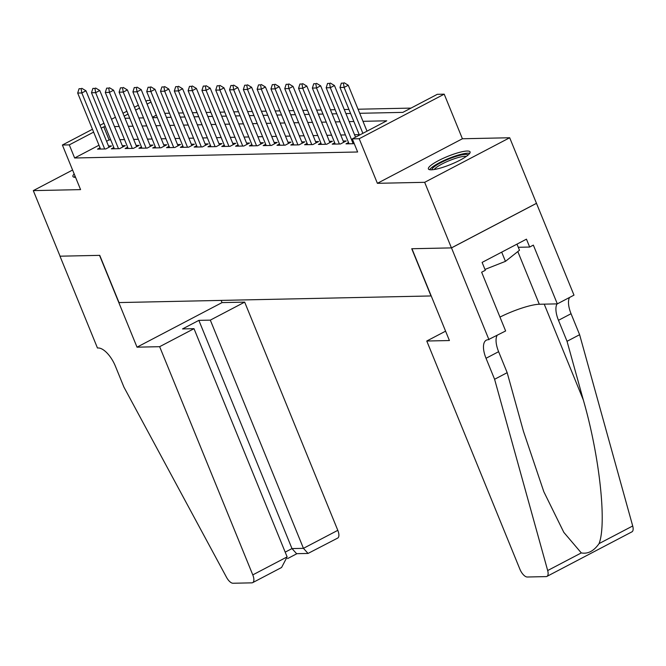 <?xml version="1.0" encoding="UTF-8"?>
<svg xmlns="http://www.w3.org/2000/svg" width="666" height="666" viewBox="0 0 666 666"><rect width="100%" height="100%" fill="white"/><g stroke="black" fill="none" stroke-linecap="round" stroke-linejoin="round"><path stroke-width="1" d="M467.157 151.024A22.511 4.312 -22.2 0 0 442.865 158.483A22.511 4.312 -22.2 0 0 428.388 168.923A22.511 4.312 -22.2 0 0 431.31 169.813A22.511 4.312 -22.2 0 0 455.602 162.346A22.511 4.312 -22.2 0 0 470.079 151.906A22.511 4.312 -22.2 0 0 467.157 151.024M74.192 173.959A22.511 4.312 -22.2 0 0 72.91 176.465A22.511 4.312 -22.2 0 0 75.574 177.356M359.715 113.295L402.838 112.379L437.304 94.314L444.205 94.164L359.19 138.728L352.289 138.878L386.755 120.804L362.987 121.312M488.961 339.702L451.498 247.894L411.946 248.734L449.417 340.542L426.773 341.017L519.905 569.23A8.658 3.796 -117.7 0 0 527.256 577.006L546.103 576.606A8.658 3.796 -117.7 0 0 546.911 576.406A8.658 3.796 -117.7 0 0 547.677 570.537L494.597 379.27L486.03 358.283A20.205 8.858 62.3 0 1 486.322 340.184A20.205 8.858 62.3 0 1 488.203 339.718L505.627 330.969L481.643 272.211L485.323 270.288L482.109 262.412L526.456 239.169L529.67 247.044L533.349 245.113L557.325 303.871L573.984 295.138L509.69 137.754L462.404 138.761L444.205 94.164M145.929 101.24L147.402 100.458L150.308 100.4M411.005 108.1L358.05 109.224M348.934 109.415L344.247 109.515M335.123 109.707L330.444 109.807M321.32 109.998L316.633 110.098M307.517 110.298L302.83 110.389M293.714 110.589L289.027 110.689M279.903 110.881L275.225 110.981M266.1 111.172L261.413 111.272M252.297 111.463L247.61 111.563M238.495 111.755L233.808 111.855M224.692 112.055L220.005 112.154M210.881 112.346L206.194 112.446M197.078 112.637L192.391 112.737M183.275 112.929L178.588 113.029M169.472 113.22L164.785 113.32M536.446 203.33L451.431 247.894L424.667 182.317L509.69 137.754M72.586 170.03L33.3 190.618L80.578 189.619L62.388 145.022L92.466 129.254M451.431 247.894L411.738 248.734L431.01 295.954L119.023 302.572L99.75 255.353L60.065 256.194L33.3 190.618M348.526 142.532L345.995 143.856L354.245 143.681M334.715 142.824L332.192 144.147L340.476 143.973L346.22 140.967L343.181 141.025M320.912 143.123L318.39 144.447L326.673 144.264L332.417 141.259L329.379 141.325M307.109 143.415L304.587 144.738L312.862 144.564L318.614 141.55L315.576 141.617M293.306 143.706L290.776 145.03L299.059 144.855L304.803 141.841L301.765 141.908M279.495 143.998L276.973 145.321L285.256 145.146L291 142.133L287.962 142.199M265.692 144.289L263.17 145.613L271.453 145.438L277.198 142.424L274.159 142.491M251.89 144.58L249.367 145.904L257.65 145.729L263.395 142.724L260.356 142.782M238.087 144.88L235.556 146.204L243.839 146.02L249.584 143.015L246.545 143.082M224.275 145.171L221.753 146.495L230.036 146.32L235.781 143.307L232.742 143.373M210.473 145.463L207.95 146.786L216.234 146.612L221.978 143.598L218.939 143.665M196.67 145.754L194.147 147.078L202.431 146.903L208.175 143.889L205.136 143.956M182.867 146.045L180.336 147.369L188.62 147.194L194.364 144.189L191.325 144.247M169.056 146.337L166.533 147.661L174.817 147.486L180.561 144.48L177.522 144.539M155.253 146.637L152.73 147.96L161.014 147.785L166.758 144.772L163.719 144.838M141.45 146.928L138.928 148.252L147.211 148.077L152.955 145.063L149.917 145.13M127.647 147.219L125.116 148.543L133.4 148.368L139.144 145.355L136.105 145.421M113.836 147.511L111.314 148.834L119.597 148.66L125.341 145.646L122.303 145.712M156.335 115.168L152.447 117.208M98.984 145.23L74.642 157.992L357.634 151.99L352.289 138.878M359.215 134.624L354.528 134.723M345.413 134.915L340.726 135.015M331.61 135.206L326.923 135.306M317.807 135.498L313.12 135.598M303.996 135.789L299.309 135.889M290.193 136.089L285.506 136.189M276.39 136.38L271.703 136.48M262.587 136.672L257.9 136.771M248.776 136.963L244.089 137.063M234.973 137.254L230.286 137.354M221.17 137.546L216.483 137.646M207.367 137.845L202.68 137.945M193.556 138.137L188.878 138.237M179.753 138.428L175.066 138.528M165.951 138.719L161.264 138.819M152.148 139.011L147.461 139.111M138.337 139.302L133.658 139.402M124.534 139.602L119.847 139.702M110.731 139.893L109.107 139.927L106.56 141.259M100.033 147.802L97.511 149.126L105.794 148.951L111.538 145.946L108.5 146.004M462.404 138.761L377.389 183.316L424.667 182.317M377.389 183.316L359.19 138.728M74.642 157.992L69.289 144.88L62.388 145.022M125.033 118.273L129.712 118.173M138.836 117.974L143.523 117.882M152.639 117.682L157.326 117.582M166.442 117.391L171.129 117.291M180.245 117.099L184.932 117M194.056 116.808L198.743 116.708M207.859 116.517L212.546 116.417M221.661 116.217L226.348 116.117M235.464 115.926L240.151 115.826M249.275 115.634L253.954 115.534M263.078 115.343L267.765 115.243M276.881 115.051L281.568 114.952M290.684 114.76L295.371 114.66M304.495 114.46L309.174 114.361M318.298 114.169L322.985 114.069M332.101 113.878L336.788 113.778M345.904 113.586L350.591 113.486M150.991 102.056L147.094 104.096M139.519 108.067L135.623 110.106M128.047 114.077L124.151 116.117M100.042 125.283L103.938 123.243M111.513 119.272L115.409 117.233M122.985 113.262L126.881 111.222M134.457 107.251L138.353 105.211M105.378 126.773L103.754 126.815L101.207 128.147M93.631 132.118L69.289 144.88M353.862 121.503L349.175 121.603M340.06 121.795L335.373 121.895M326.257 122.094L321.57 122.194M312.454 122.386L307.767 122.486M298.643 122.677L293.964 122.777M284.84 122.969L280.153 123.068M271.037 123.26L266.35 123.36M257.234 123.56L252.547 123.651M243.423 123.851L238.744 123.951M229.62 124.142L224.933 124.242M215.817 124.434L211.13 124.534M202.014 124.725L197.327 124.825M188.203 125.017L183.525 125.116M174.4 125.316L169.713 125.408M160.598 125.608L155.911 125.707M146.795 125.899L142.108 125.999M132.984 126.19L128.305 126.29M119.181 126.482L114.494 126.582M109.107 139.927L103.754 126.815M81.127 88.678L79.063 88.72L81.127 88.678L81.835 92.965L85.972 90.801L109.016 147.269M100.549 149.067L77.689 93.057L81.835 92.965L104.687 148.976M79.063 88.72L77.689 93.057M85.972 90.801L81.818 88.312M75.075 176.124A22.369 4.287 -22.2 0 0 74.167 177.231M432.018 169.78A19.48 3.73 157.8 0 1 440.517 162.845A19.48 3.73 157.8 0 1 458.866 155.578A19.48 3.73 157.8 0 1 468.081 155.061M466.342 156.402A18.04 3.455 -22.2 0 0 458.749 157.401A18.04 3.455 -22.2 0 0 434.19 169.522M469.721 153.338A22.369 4.287 -22.2 0 0 460.164 154.545A22.369 4.287 -22.2 0 0 429.637 169.697M516.991 244.131L519.488 250.25L505.452 261.355L484.973 269.43M501.698 252.148L505.452 261.355M159.649 346.686L252.78 574.891L287.129 556.893L194.006 328.679L159.649 346.686L137.013 347.169L99.542 255.361L59.99 256.194L97.461 348.002L98.218 347.985A20.205 8.858 -117.7 0 1 115.376 366.142L123.934 387.129L226.54 577.347A8.658 3.796 -117.7 0 0 233.008 583.25L251.848 582.85A8.658 3.796 -117.7 0 0 252.655 582.65A8.658 3.796 -117.7 0 0 252.78 574.891M221.137 300.399L222.028 302.605L137.013 347.169M222.028 302.605L244.672 302.123L210.314 320.13L198.859 320.371L182.542 328.921L194.006 328.679M210.314 320.13L303.446 548.334L337.804 530.336A8.658 3.796 62.3 0 1 337.679 538.086L308.042 553.438L303.446 548.334L291.991 548.584L198.859 320.371M244.672 302.123L337.804 530.336M308.042 553.438L296.586 553.679L291.991 548.584L285.198 552.139M252.655 582.65L281.585 567.49L287.129 556.893M494.597 379.27L507.176 372.677L523.451 431.327L543.822 491.708L563.819 532.359L581.301 552.922C587.928 554.154 593.856 551.048 599.075 543.598C606.926 523.518 599.483 455.686 583.316 399.95L567.041 341.3L558.474 320.313A20.205 8.858 62.3 0 1 557.059 303.879M567.041 341.3L579.62 334.707L571.053 313.719A20.205 8.858 62.3 0 1 569.522 297.477M497.086 335.448A20.205 8.858 62.3 0 0 498.618 351.69L507.176 372.677M599.075 543.598L632.7 525.982L579.62 334.707M451.498 247.894L536.521 203.33M426.773 341.017L445.587 331.16M499.958 317.091A32.476 6.219 157.8 0 1 539.31 304.254L557.325 303.871M632.7 525.982A8.658 3.796 62.3 0 1 631.926 531.851L546.911 576.406M518.281 247.286L529.67 247.044M94.938 88.378L92.865 88.428L94.938 88.378L95.638 92.674L99.775 90.501L122.819 146.97M114.352 148.768L91.5 92.757L95.638 92.674L118.498 148.684M92.865 88.428L91.5 92.757M99.775 90.501L95.621 88.02M108.741 88.087L106.668 88.137L108.741 88.087L109.44 92.383L113.578 90.21L136.622 146.678M128.155 148.476L105.303 92.466L109.44 92.383L132.301 148.393M106.668 88.137L105.303 92.466M113.578 90.21L109.432 87.729M122.544 87.795L120.471 87.837L122.544 87.795L123.252 92.091L127.381 89.918L150.424 146.387M141.966 148.185L119.106 92.174L123.252 92.091L146.104 148.102M120.471 87.837L119.106 92.174M127.381 89.918L123.235 87.437M136.347 87.504L134.274 87.546L136.347 87.504L137.054 91.791L141.192 89.627L164.236 146.095M155.769 147.894L132.909 91.883L137.054 91.791L159.907 147.802M134.274 87.546L132.909 91.883M141.192 89.627L137.038 87.138M150.15 87.213L148.085 87.254L150.15 87.213L150.857 91.5L154.995 89.336L178.038 145.804M169.572 147.602L146.72 91.592L150.857 91.5L173.718 147.511M148.085 87.254L146.72 91.592M154.995 89.336L150.841 86.846M163.961 86.921L161.888 86.963L163.961 86.921L164.66 91.209L168.798 89.044L191.841 145.504M183.375 147.311L160.523 91.3L164.66 91.209L187.521 147.219M161.888 86.963L160.523 91.3M168.798 89.044L164.652 86.555M177.764 86.622L175.691 86.672L177.764 86.622L178.463 90.917L182.601 88.745L205.644 145.213M197.186 147.011L174.326 91.001L178.463 90.917L201.323 146.928M175.691 86.672L174.326 91.001M182.601 88.745L178.455 86.264M191.567 86.33L189.494 86.372L191.567 86.33L192.274 90.626L196.412 88.453L219.455 144.922M210.989 146.72L188.128 90.709L192.274 90.626L215.126 146.637M189.494 86.372L188.128 90.709M196.412 88.453L192.258 85.972M205.369 86.039L203.305 86.081L205.369 86.039L206.077 90.326L210.215 88.162L233.258 144.63M224.792 146.428L201.931 90.418L206.077 90.326L228.938 146.337M203.305 86.081L201.931 90.418M210.215 88.162L206.06 85.681M219.181 85.748L217.108 85.789L219.181 85.748L219.88 90.035L224.017 87.87L247.061 144.339M238.595 146.137L215.742 90.126L219.88 90.035L242.74 146.045M217.108 85.789L215.742 90.126M224.017 87.87L219.863 85.381M232.983 85.456L230.911 85.498L232.983 85.456L233.683 89.743L237.82 87.579L260.864 144.047M252.406 145.846L229.545 89.835L233.683 89.743L256.543 145.754M230.911 85.498L229.545 89.835M237.82 87.579L233.674 85.09M246.786 85.165L244.713 85.206L246.786 85.165L247.494 89.452L251.623 87.288L274.675 143.748M266.209 145.546L243.348 89.544L247.494 89.452L270.346 145.463M244.713 85.206L243.348 89.544M251.623 87.288L247.477 84.798M260.589 84.865L258.525 84.915L260.589 84.865L261.297 89.161L265.434 86.988L288.478 143.456M280.011 145.255L257.151 89.244L261.297 89.161L284.157 145.171M258.525 84.915L257.151 89.244M265.434 86.988L261.28 84.507M274.4 84.574L272.327 84.615L274.4 84.574L275.1 88.869L279.237 86.697L302.281 143.165M293.814 144.963L270.962 88.953L275.1 88.869L297.96 144.88M272.327 84.615L270.962 88.953M279.237 86.697L275.083 84.216M288.203 84.282L286.13 84.324L288.203 84.282L288.902 88.57L293.04 86.405L316.084 142.874M307.625 144.672L284.765 88.661L288.902 88.57L311.763 144.58M286.13 84.324L284.765 88.661M293.04 86.405L288.894 83.924M302.006 83.991L299.933 84.033L302.006 83.991L302.714 88.278L306.843 86.114L329.886 142.582M321.428 144.38L298.568 88.37L302.714 88.278L325.566 144.289M299.933 84.033L298.568 88.37M306.843 86.114L302.697 83.625M315.809 83.7L313.744 83.741L315.809 83.7L316.517 87.987L320.654 85.822L343.698 142.291M335.231 144.089L312.371 88.079L316.517 87.987L339.369 143.998M313.744 83.741L312.371 88.079M320.654 85.822L316.5 83.333M329.62 83.4L327.547 83.45L329.62 83.4L330.319 87.696L334.457 85.531L355.536 137.171M349.034 143.789L326.182 87.779L330.319 87.696L353.18 143.706M327.547 83.45L326.182 87.779M334.457 85.531L330.303 83.042M343.423 83.108L341.35 83.158L343.423 83.108L344.122 87.404L348.26 85.231L366.999 131.16M359.424 135.131L339.985 87.487L344.122 87.404L362.87 133.325M341.35 83.158L339.985 87.487M348.26 85.231L344.114 82.751M558.474 320.313L571.053 313.719M498.618 351.69L486.03 358.283M547.677 570.537L581.301 552.922M583.316 399.95L544.222 304.146M517.815 251.573L539.31 304.254M287.562 558.599L296.961 553.671"/></g></svg>
